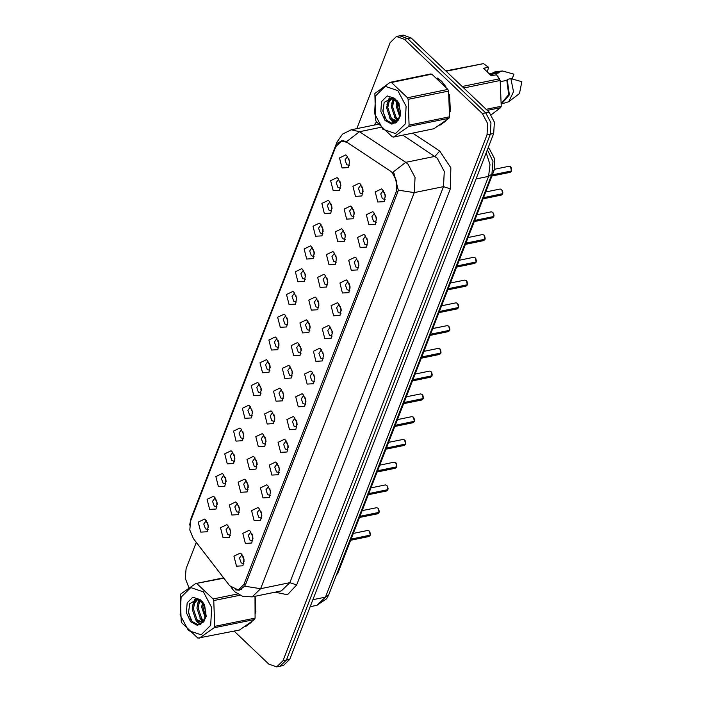 <?xml version="1.0" encoding="UTF-8"?>
<svg xmlns="http://www.w3.org/2000/svg" width="702" height="702" viewBox="0 0 702 702"><rect width="100%" height="100%" fill="white"/><g stroke="black" fill="none" stroke-linecap="round" stroke-linejoin="round"><path stroke-width="1.05" d="M333.196 190.707L330.66 180.677L337.021 177.632L337.978 178.387L340.768 184.249L339.628 190.347L333.196 190.707M338.724 179.203L336.17 182.66L337.899 187.478L340.567 188.224M324.368 213.469L321.832 203.44L328.185 200.386L329.15 201.149L331.941 207.011L330.791 213.11L324.368 213.469M329.896 201.965L327.343 205.423L329.071 210.24L331.739 210.986M315.54 236.232L313.004 226.202L319.357 223.148L320.323 223.903L323.113 229.773L321.964 235.872L315.54 236.232M321.068 224.728L318.515 228.185L320.244 233.003L322.911 233.748M306.713 258.994L304.177 248.964L310.53 245.911L311.495 246.665L314.285 252.536L313.136 258.634L306.713 258.994M312.232 247.49L309.687 250.947L311.416 255.765L314.084 256.511M297.885 281.756L295.349 271.727L301.702 268.673L302.667 269.428L305.458 275.298L304.308 281.397L297.885 281.756M303.404 270.252L300.86 273.71L302.58 278.527L305.256 279.273M289.057 304.519L286.521 294.489L292.874 291.435L293.84 292.19L296.63 298.06L295.481 304.159L289.057 304.519M294.577 293.015L292.032 296.472L293.752 301.29L296.428 302.035M280.23 327.281L277.685 317.251L284.047 314.198L285.003 314.952L287.802 320.823L286.653 326.921L280.23 327.281M285.749 315.777L283.196 319.234L284.924 324.052L287.601 324.798M271.393 350.044L268.857 340.014L275.219 336.96L276.176 337.715L278.975 343.585L277.825 349.675L271.393 350.044M276.921 338.539L274.368 341.997L276.097 346.814L278.773 347.56M262.566 372.806L260.03 362.767L266.391 359.722L267.348 360.477L270.138 366.347L268.989 372.437L262.566 372.806M268.094 361.302L265.54 364.759L267.269 369.577L269.937 370.323M253.738 395.568L251.202 385.53L257.555 382.485L258.52 383.239L261.311 389.11L260.161 395.2L253.738 395.568M259.266 384.064L256.713 387.522L258.441 392.33L261.109 393.085M244.91 418.331L242.374 408.292L248.727 405.247L249.693 406.002L252.483 411.872L251.334 417.962L244.91 418.331M250.438 406.827L247.885 410.284L249.614 415.093L252.281 415.847M236.083 441.093L233.547 431.054L239.9 428.009L240.865 428.764L243.655 434.635L242.506 440.724L236.083 441.093M241.602 429.589L239.057 433.046L240.786 437.855L243.454 438.61M227.255 463.855L224.719 453.817L231.072 450.772L232.037 451.526L234.828 457.397L233.678 463.487L227.255 463.855M232.774 452.351L230.23 455.809L231.95 460.617L234.626 461.372M218.427 486.618L215.891 476.579L222.244 473.534L223.21 474.289L226 480.159L224.851 486.249L218.427 486.618M223.947 475.114L221.402 478.562L223.122 483.38L225.798 484.126M209.6 509.38L207.055 499.341L213.417 496.296L214.373 497.051L217.172 502.922L216.023 509.011L209.6 509.38M215.119 497.876L212.566 501.325L214.294 506.142L216.971 506.888M200.763 532.142L198.227 522.104L204.589 519.059L205.546 519.813L208.345 525.684L207.195 531.774L200.763 532.142M206.291 520.638L203.738 524.087L205.467 528.904L208.134 529.65M342.023 167.945L339.487 157.915L345.849 154.87L346.806 155.625L349.605 161.495L348.455 167.585L342.023 167.945M347.551 156.441L344.998 159.898L346.727 164.716L349.403 165.461M346.648 219.103L344.112 209.073L350.465 206.019L351.43 206.774L354.22 212.645L353.071 218.743L346.648 219.103M352.167 207.599L349.614 211.056L351.342 215.874L354.019 216.62M337.82 241.865L335.275 231.835L341.637 228.782L342.594 229.536L345.393 235.407L344.243 241.506L337.82 241.865M343.339 230.361L340.786 233.819L342.515 238.636L345.191 239.382M328.984 264.628L326.448 254.598L332.809 251.544L333.766 252.299L336.556 258.169L335.416 264.268L328.984 264.628M334.512 253.124L331.958 256.581L333.687 261.398L336.355 262.144M320.156 287.39L317.62 277.36L323.982 274.307L324.938 275.061L327.729 280.932L326.579 287.03L320.156 287.39M325.684 275.886L323.131 279.343L324.859 284.161L327.527 284.907M311.328 310.152L308.792 300.123L315.145 297.069L316.111 297.823L318.901 303.694L317.752 309.784L311.328 310.152M316.856 298.648L314.303 302.106L316.032 306.923L318.699 307.669M302.501 332.915L299.965 322.885L306.318 319.831L307.283 320.586L310.073 326.456L308.924 332.546L302.501 332.915M308.029 321.411L305.475 324.868L307.204 329.686L309.872 330.431M293.673 355.677L291.137 345.638L297.49 342.594L298.455 343.348L301.246 349.219L300.096 355.309L293.673 355.677M299.192 344.173L296.648 347.63L298.368 352.448L301.044 353.194M284.845 378.439L282.309 368.401L288.662 365.356L289.628 366.111L292.418 371.981L291.269 378.071L284.845 378.439M290.365 366.935L287.82 370.393L289.54 375.201L292.216 375.956M276.018 401.202L273.482 391.163L279.835 388.118L280.791 388.873L283.59 394.743L282.441 400.833L276.018 401.202M281.537 389.698L278.984 393.155L280.712 397.964L283.389 398.718M267.19 423.964L264.645 413.926L271.007 410.881L271.964 411.635L274.763 417.506L273.613 423.596L267.19 423.964M272.709 412.46L270.156 415.917L271.885 420.726L274.561 421.481M258.354 446.726L255.818 436.688L262.179 433.643L263.136 434.398L265.926 440.268L264.786 446.358L258.354 446.726M263.882 435.222L261.328 438.68L263.057 443.488L265.725 444.243M249.526 469.489L246.99 459.45L253.352 456.405L254.308 457.16L257.099 463.03L255.949 469.12L249.526 469.489M255.054 457.985L252.501 461.433L254.229 466.251L256.897 466.997M240.698 492.251L238.162 482.213L244.515 479.168L245.481 479.922L248.271 485.793L247.122 491.883L240.698 492.251M246.227 480.747L243.673 484.196L245.402 489.013L248.069 489.759M231.871 515.014L229.335 504.975L235.688 501.93L236.653 502.685L239.443 508.555L238.294 514.645L231.871 515.014M237.39 503.509L234.845 506.958L236.574 511.776L239.242 512.521M223.043 537.767L220.507 527.737L226.86 524.692L227.825 525.447L230.616 531.317L229.466 537.407L223.043 537.767M228.562 526.272L226.018 529.72L227.738 534.538L230.414 535.284M355.475 196.341L352.939 186.311L359.292 183.257L360.258 184.021L363.048 189.882L361.899 195.981L355.475 196.341M360.995 184.837L358.45 188.294L360.17 193.111L362.846 193.857M368.919 224.737L366.383 214.707L372.736 211.653L373.701 212.408L376.491 218.278L375.342 224.377L368.919 224.737M374.447 213.232L371.893 216.69L373.622 221.507L376.29 222.253M360.091 247.499L357.555 237.469L363.908 234.415L364.873 235.17L367.664 241.04L366.514 247.139L360.091 247.499M365.61 235.995L363.066 239.452L364.794 244.27L367.462 245.016M351.263 270.261L348.727 260.231L355.08 257.178L356.046 257.932L358.836 263.803L357.687 269.901L351.263 270.261M356.783 258.757L354.238 262.215L355.958 267.032L358.634 267.778M342.436 293.024L339.9 282.994L346.253 279.94L347.218 280.695L350.008 286.565L348.859 292.655L342.436 293.024M347.955 281.52L345.41 284.977L347.13 289.794L349.807 290.54M333.608 315.786L331.063 305.756L337.425 302.702L338.382 303.457L341.181 309.328L340.031 315.417L333.608 315.786M339.127 304.282L336.574 307.739L338.303 312.557L340.979 313.303M324.772 338.548L322.236 328.51L328.597 325.465L329.554 326.219L332.353 332.09L331.204 338.18L324.772 338.548M330.3 327.044L327.746 330.502L329.475 335.319L332.151 336.065M315.944 361.311L313.408 351.272L319.77 348.227L320.726 348.982L323.517 354.852L322.376 360.942L315.944 361.311M321.472 349.807L318.919 353.264L320.647 358.073L323.315 358.827M307.116 384.073L304.58 374.034L310.933 370.989L311.899 371.744L314.689 377.615L313.54 383.704L307.116 384.073M312.644 372.569L310.091 376.026L311.82 380.835L314.487 381.59M298.289 406.835L295.753 396.797L302.106 393.752L303.071 394.506L305.861 400.377L304.712 406.467L298.289 406.835M303.817 395.331L301.263 398.789L302.992 403.597L305.66 404.352M289.461 429.598L286.925 419.559L293.278 416.514L294.243 417.269L297.034 423.139L295.884 429.229L289.461 429.598M294.98 418.094L292.436 421.551L294.164 426.36L296.832 427.114M280.633 452.36L278.097 442.321L284.45 439.276L285.416 440.031L288.206 445.902L287.057 451.991L280.633 452.36M286.153 440.856L283.608 444.305L285.328 449.122L288.004 449.868M271.806 475.122L269.27 465.084L275.623 462.039L276.588 462.793L279.378 468.664L278.229 474.754L271.806 475.122M277.325 463.618L274.78 467.067L276.5 471.884L279.177 472.63M262.978 497.885L260.433 487.846L266.795 484.801L267.752 485.556L270.551 491.426L269.401 497.516L262.978 497.885M268.497 486.381L265.944 489.829L267.673 494.647L270.349 495.393M254.142 520.638L251.606 510.608L257.967 507.564L258.924 508.318L261.723 514.189L260.574 520.279L254.142 520.638M259.67 509.143L257.116 512.592L258.845 517.409L261.513 518.155M245.314 543.401L242.778 533.371L249.14 530.326L250.096 531.081L252.887 536.951L251.737 543.041L245.314 543.401M250.842 531.897L248.289 535.354L250.017 540.171L252.685 540.917M236.486 566.163L233.95 556.133L240.303 553.088L241.269 553.843L244.059 559.713L242.91 565.803L236.486 566.163M242.014 554.659L239.461 558.116L241.19 562.934L243.857 563.68M377.746 201.974L375.21 191.944L381.563 188.891L382.529 189.645L385.319 195.516L384.169 201.614L377.746 201.974M383.274 190.47L380.721 193.927L382.45 198.745L385.117 199.491M340.874 185.758L339.97 181.353M332.046 208.52L331.142 204.115M323.218 231.283L322.315 226.878M314.391 254.045L313.487 249.64M305.563 276.807L304.659 272.402M296.735 299.57L295.832 295.165M287.908 322.332L287.004 317.927M279.071 345.094L278.176 340.681M270.244 367.857L269.34 363.443M261.416 390.619L260.512 386.205M252.588 413.381L251.685 408.968M243.761 436.144L242.857 431.73M234.933 458.906L234.029 454.492M226.105 481.669L225.202 477.255M217.278 504.431L216.374 500.017M208.441 527.193L207.546 522.779M349.71 162.996L348.806 158.591M354.326 214.154L353.422 209.749M345.498 236.916L344.594 232.511M336.662 259.679L335.767 255.274M327.834 282.441L326.93 278.036M319.006 305.203L318.103 300.798M310.179 327.966L309.275 323.552M301.351 350.728L300.447 346.314M292.523 373.49L291.62 369.077M283.696 396.253L282.792 391.839M274.868 419.015L273.964 414.601M266.032 441.777L265.128 437.364M257.204 464.54L256.3 460.126M248.376 487.302L247.473 482.888M239.549 510.056L238.645 505.651M230.721 532.818L229.817 528.413M363.153 191.392L362.25 186.986M376.597 219.787L375.693 215.382M367.769 242.55L366.865 238.145M358.941 265.312L358.038 260.907M350.114 288.074L349.21 283.669M341.286 310.837L340.382 306.423M332.45 333.599L331.555 329.185M323.622 356.362L322.718 351.948M314.794 379.124L313.891 374.71M305.967 401.886L305.063 397.472M297.139 424.649L296.235 420.235M288.311 447.411L287.408 442.997M279.484 470.173L278.58 465.759M270.656 492.927L269.752 488.522M261.82 515.689L260.925 511.284M252.992 538.452L252.088 534.047M244.164 561.214L243.261 556.809M385.424 197.025L384.52 192.62M488.144 147.885L489.487 149.008L494.752 158.968L494.138 170.323L338.285 572.13L336.161 575.71M390.558 171.191L392.093 172.429L396.841 181.397L396.279 191.611L243.927 584.397L238.224 589.908L229.73 585.828L193.366 538.583L189.803 530.001L190.584 520.981L335.802 146.595L341.505 141.076L347.051 142.348L390.558 171.191M445.893 86.671L441.514 81.134L437.056 77.931M393.339 172.718L394.05 173.526L398.324 190.119L397.85 191.83L245.498 584.617L244.691 586.188L239.312 590.233L235.53 589.882M396.481 36.478L403.22 35.1L411.091 37.89L489.075 112.171L494.348 122.139L493.725 133.485L289.742 659.397L283.406 665.522L280.037 666.207L286.372 660.082L490.356 134.179L490.979 122.832L485.705 112.864L407.722 38.575L399.85 35.793L407.722 38.575L485.705 112.864L490.979 122.832L490.356 134.179L286.372 660.082L280.037 666.207L276.667 666.9L283.003 660.775L486.986 134.863L487.609 123.517L482.335 113.557L404.352 39.268L396.481 36.478L390.137 42.603L356.748 128.694M337.846 143.208L341.69 140.698L346.683 141.55L359.521 131.695L405.756 162.355L408.037 164.189L415.066 177.474L414.241 192.602L398.324 190.119M439.794 125.237L446.139 120.753M450.149 111.881L449.298 94.428M245.367 626.491L251.711 622.007M255.73 613.136L255.045 596.252M234.143 631.107L268.787 664.11L276.667 666.9M196.288 542.392L186.153 568.515L185.249 578.264L188.935 587.671M511.433 171.191L510.214 172.315L511.433 171.191L492.277 175.123M511.521 170.981L510.547 166.822L508.976 166.269L510.591 166.83L511.521 170.981L492.356 174.903M384.924 196.016L385.187 194.744M362.916 189.11L362.644 190.382M349.464 160.714L349.201 161.986M502.606 193.954L501.386 195.077L502.606 193.954L483.45 197.885M502.702 193.673L483.529 197.666M376.096 218.778L376.36 217.506M493.778 216.716L492.558 217.839L493.778 216.716L474.622 220.647M493.883 216.444L474.701 220.428M367.26 241.541L367.532 240.268M484.95 239.479L483.722 240.602L484.95 239.479L465.786 243.401M485.047 239.189L465.874 243.19M358.432 264.303L358.704 263.031M476.123 262.241L474.894 263.364L476.123 262.241L456.958 266.163M476.228 261.969L457.046 265.953M476.237 262.004L475.236 257.871L473.657 257.318L475.272 257.88L476.237 262.004M349.605 287.065L349.877 285.793M354.089 211.872L353.817 213.145M345.252 234.635L344.989 235.907M336.425 257.397L336.161 258.669M375.579 95.884L374.614 113.663L382.871 129.273L395.516 133.573L405.133 124.035L406.107 106.256L397.85 90.646L385.205 86.346L375.579 95.884M390.215 82.266L374.894 93.471L375.596 119.945L376.281 121.595L392.286 136.837L393.532 137.03L433.933 128.756L448.955 118.269L449.526 116.813L448.543 91.076L447.867 89.426L431.853 74.184L430.607 73.991L390.215 82.266L391.453 82.459L407.467 97.71L447.867 89.426M448.955 118.269L408.555 126.544L393.532 137.03M408.555 126.544L409.126 125.088L449.526 116.813M394.094 98.824L392.602 101.176L391.347 106.871L394.963 117.664L397.867 119.691M394.77 99.245L393.787 100.939L392.541 106.634L396.147 117.418L398.376 119.156M391.576 97.973L387.846 102.15L386.591 107.845L390.207 118.638L395.621 120.884L397.455 120.033L399.85 116.339L400.307 110.802L397.788 102.457L400.307 110.802M392.181 98.078L389.04 101.913L387.785 107.608L391.391 118.392L396.209 120.718M397.99 102.825L391.751 97.999L384.152 102.422L382.923 111.574L386.425 120.13L392.541 123.649L398.016 120.551L400.658 115.093L398.964 103.431L394.621 98.298L387.197 95.946L381.572 101.588L380.844 111.416L385.003 120.49L391.909 124.166L398.016 120.551M397.139 100.711L396.972 101.141M396.92 101.281L396.103 105.897L399.728 116.699M397.894 101.702L397.288 105.66L400.079 115.444M395.621 120.884L398.587 119.831M394.621 98.298L397.788 102.457M431.853 74.184L391.453 82.459M448.543 91.076L408.143 99.351L407.467 97.71M408.143 99.351L409.126 125.088M393.647 98.587L392.971 100.447M396.288 118.849L397.393 120.086M389.733 97.92L388.224 101.421M391.532 119.823L395.323 123.017M382.774 109.924L385.082 118.147M396.911 100.439L396.805 100.895M396.762 101.088L396.498 102.72M399.043 115.891L399.657 116.892M393.199 98.394L391.742 103.694M394.287 116.865L396.963 120.367M397.165 120.551L397.683 120.998M389.154 98.026L386.986 104.668M389.54 117.839L391.786 120.911L394.884 123.219M181.151 597.139L180.186 614.917L188.443 630.528L201.088 634.827L210.714 625.298L211.679 607.52L203.422 591.9L190.777 587.609L181.151 597.139M223.868 578.22L195.788 583.52L180.756 594.015L180.195 595.463L181.169 621.2L181.853 622.849L197.859 638.1L239.505 630.01L254.536 619.524L255.098 618.067L254.993 596.27M254.536 619.524L214.136 627.799L199.105 638.285M214.136 627.799L214.698 626.342L255.098 618.067M199.666 600.078L198.175 602.439L196.92 608.134L200.535 618.918L203.44 620.945M200.342 600.5L199.368 602.193L198.113 607.888L201.72 618.673L203.949 620.41M197.157 599.227L193.427 603.413L192.172 609.108L195.779 619.892L201.193 622.139L203.036 621.288L205.423 617.593L205.888 612.056L203.361 603.711L205.879 612.056M197.753 599.332L194.612 603.167L193.357 608.862L196.972 619.647L201.781 621.972M203.562 604.08L197.323 599.254L189.724 603.676L188.505 612.828L192.006 621.384L198.113 624.903L203.589 621.805L206.239 616.356L204.536 604.685L200.193 599.561L192.769 597.2L187.144 602.842L186.425 612.67L190.575 621.744L197.481 625.421L203.589 621.805M202.711 601.965L202.545 602.395M202.492 602.535L201.676 607.16L205.3 617.962M203.466 602.957L203.29 603.597M203.282 603.632L202.869 606.914L205.66 616.698M201.193 622.139L204.168 621.086M200.193 599.561L203.361 603.711M195.788 583.52L223.569 577.834M239.821 595.261L213.724 600.605L213.039 598.964L237.53 593.945M213.724 600.605L214.698 626.342M197.034 583.713L213.039 598.964M199.228 599.841L198.552 601.702M201.86 620.103L202.966 621.34M195.314 599.175L193.796 602.676M197.104 621.077L200.895 624.271M188.347 611.179L190.654 619.401M202.483 601.693L202.378 602.149M202.334 602.351L202.071 603.974M204.624 617.146L205.23 618.155M198.771 599.648L197.315 604.948M199.868 618.12L202.536 621.621M202.738 621.805L203.264 622.253M194.726 599.28L192.567 605.923M195.112 619.094L197.359 622.165L200.465 624.473M440.742 124.631L445.182 121.499M450.298 110.153L449.666 96.428M444.77 85.284L441.435 81.344L438.118 78.782M498.148 76.202L497.709 76.29M491.26 114.777L500.623 107.678L501.184 106.23L500.21 80.493L496.481 74.754L491.347 75.807L483.485 68.313L488.618 67.269L483.52 63.592L446.121 71.262M501.64 102.904L508.652 94.586L506.826 80.335L500.482 81.634M501.509 103.975L509.371 94.831L507.177 79.431L506.826 80.335M501.851 103.914L508.766 101.676L513.478 91.69L510.916 78.668L507.177 79.431M508.766 101.676L519.436 93.498L521.814 81.669L510.916 78.668M500.623 107.678L487.241 110.425M486.082 109.319L501.184 106.23M445.735 70.893L483.52 63.592M462.135 86.504L499.526 78.843M500.21 80.493L463.671 87.978M488.618 67.269L487.267 71.911M490.136 74.649L498.964 72.841L495.454 72.683L489.373 73.929M498.964 72.841L499.315 71.946L495.243 71.674L491.698 73.447M499.315 71.946L502.483 71.016L495.243 71.674M503.053 71.183L513.952 74.184L512.1 78.957M246.314 625.886L250.763 622.753M255.87 611.407L255.247 597.683M467.295 285.003L466.067 286.126L467.295 285.003L448.13 288.926M467.4 284.722L448.218 288.715M340.777 309.828L341.04 308.555M458.467 307.766L457.239 308.889L458.467 307.766L439.303 311.688M458.564 307.485L439.391 311.477M331.949 332.59L332.213 331.318M449.631 330.528L448.411 331.642L449.631 330.528L430.475 334.45M449.736 330.247L430.554 334.24M323.122 355.344L323.385 354.08M327.597 280.159L327.334 281.432M318.769 302.922L318.506 304.194M309.942 325.684L309.67 326.957M440.803 353.29L439.584 354.405L440.803 353.29L421.648 357.213M440.909 353.009L421.726 357.002M314.294 378.106L314.557 376.842M431.976 376.053L430.756 377.167L431.976 376.053L412.82 379.975M432.081 375.772L412.899 379.764M432.09 375.816L431.089 371.683L429.519 371.13L431.133 371.691L432.09 375.816M305.458 400.868L305.73 399.605M423.148 398.815L421.928 399.929L423.148 398.815L403.992 402.737M423.253 398.534L404.071 402.527M296.63 423.631L296.902 422.367M414.32 421.577L413.092 422.692L414.32 421.577L395.156 425.5M414.426 421.297L395.244 425.289M287.802 446.393L288.074 445.129M405.493 444.34L404.264 445.454L405.493 444.34L386.328 448.262M405.598 444.059L386.416 448.051M278.975 469.155L279.247 467.883M301.114 348.446L300.842 349.719M292.286 371.209L292.014 372.481M283.45 393.971L283.187 395.244M274.622 416.734L274.359 418.006M265.795 439.496L265.531 440.759M396.577 466.918L395.437 468.216L396.665 467.102L377.5 471.024M396.753 466.812L377.588 470.805M396.779 466.865L395.779 462.732L394.199 462.17L395.814 462.741L396.779 466.865M270.147 491.918L270.41 490.645M387.837 489.864L386.609 490.979L387.837 489.864L368.673 493.787M387.916 489.645L386.942 485.494L385.372 484.933L386.986 485.503L387.916 489.645L368.752 493.567M261.32 514.68L261.583 513.408M379.001 512.627L377.781 513.741L379.001 512.627L359.845 516.549M379.098 512.337L359.924 516.33M252.492 537.442L252.755 536.17M370.173 535.38L368.954 536.503L370.173 535.38L351.018 539.312M370.279 535.108L351.097 539.092M243.664 560.205L243.927 558.932M256.967 462.258L256.704 463.522M248.139 485.021L247.876 486.284M239.312 507.774L239.04 509.047M230.484 530.536L230.212 531.809M340.637 183.476L340.373 184.749M331.809 206.239L331.546 207.511M322.981 229.001L322.718 230.274M314.154 251.764L313.882 253.036M305.326 274.526L305.054 275.798M296.498 297.288L296.226 298.561M287.662 320.051L287.399 321.323M278.834 342.813L278.571 344.085M270.007 365.575L269.743 366.848M261.179 388.338L260.916 389.61M252.351 411.1L252.088 412.372M243.524 433.862L243.252 435.135M234.696 456.625L234.424 457.888M225.868 479.387L225.596 480.651M217.032 502.149L216.769 503.413M208.204 524.903L207.941 526.175M243.927 584.397L245.726 584.029M396.279 191.611L398.052 191.242M492.953 170.56L494.138 170.323M337.486 572.297L338.285 572.13M412.679 133.108L439.724 151.044L450.824 167.76L450.333 188.847L296.709 584.924L289.821 582.695L443.445 186.618L444.269 171.49L437.241 158.204L402.895 135.117M296.709 584.924L287.487 594.778L275 592.172M281.37 590.865L289.821 582.695L260.618 588.68L252.167 596.849L281.37 590.865M392.883 172.262L405.756 162.355L434.959 156.37L439.724 151.044M244.691 586.188L260.618 588.68L414.241 192.602L443.445 186.618L450.333 188.847M190.707 520.647L191.032 518.471L337.074 141.962L336.793 144.594M337.074 141.962L342.576 134.108L351.298 129.817L359.521 131.695L380.782 127.343M232.116 588.241L232.722 589.434L231.195 587.46M374.122 125.14L376.5 121.92M394.34 120.946L396.402 122.315M283.003 660.775L289.742 659.397M486.986 134.863L493.725 133.485M482.335 113.557L489.075 112.171M404.352 39.268L411.091 37.89M393.383 120.762L391.874 123.587M312.899 599.683L325.447 597.112L328.747 594.84L326.693 598.727L316.997 605.282L325.447 597.112L488.636 176.386L490.005 164.663L486.223 152.843M476.088 178.957L488.636 176.386L491.935 174.114L328.747 594.84M511.153 167.62L511.688 170.209M502.693 193.743L501.719 189.584L500.149 189.031L501.763 189.593L502.72 193.717M502.325 190.382L502.86 192.971M493.866 216.506L492.892 212.346L491.312 211.793L492.927 212.355L493.892 216.479M493.497 213.145L494.032 215.733M485.029 239.268L484.064 235.109L482.485 234.556L484.099 235.117L485.064 239.242M484.67 235.907L485.196 238.496M475.842 258.669L476.368 261.258M467.374 284.793L466.409 280.633L464.829 280.08L466.444 280.642L467.409 284.766M467.014 281.432L467.541 284.02M458.546 307.546L457.572 303.396L456.002 302.843L457.616 303.404L458.582 307.529M458.187 304.194L458.713 306.783M449.719 330.309L448.745 326.158L447.174 325.605L448.789 326.167L449.754 330.291M449.359 326.957L449.885 329.545M440.891 353.071L439.917 348.92L438.346 348.368L439.961 348.929L440.926 353.053M440.523 349.719L441.058 352.307M431.695 372.481L432.23 375.07M423.236 398.596L422.262 394.445L420.682 393.883L422.297 394.454L423.262 398.578M422.867 395.244L423.403 397.832M414.399 421.358L413.434 417.207L411.855 416.646L413.469 417.216L414.434 421.34M414.04 418.006L414.566 420.595M405.572 444.12L404.606 439.97L403.027 439.408L404.642 439.978L405.607 444.103M405.212 440.768L405.738 443.348M396.384 463.531L396.911 466.11M387.557 486.293L388.083 488.873M379.089 512.407L378.115 508.257L376.544 507.695L378.159 508.266L379.124 512.381M378.729 509.055L379.255 511.635M370.261 535.17L369.287 531.019L367.716 530.458L369.331 531.028L370.296 535.143M369.893 531.818L370.428 534.397M341.505 141.076L343.752 140.619M238.224 589.908L241.821 589.171M232.722 589.434L234.828 591.777L242.813 596.428L252.167 596.849M189.654 524.982L191.032 518.471M351.298 129.817L378.211 124.298M487.39 149.824L492.953 161.372L491.935 174.114M316.997 605.282L310.187 606.677M508.976 166.269L494.515 169.235M510.214 172.315L491.909 176.062M500.149 189.031L485.731 191.979M501.386 195.077L483.081 198.824M491.312 211.793L476.904 214.742M492.558 217.839L474.254 221.586M482.485 234.556L468.076 237.504M483.722 240.602L465.426 244.349M473.657 257.318L459.248 260.267M474.894 263.364L456.598 267.111M441.075 124.763L440.286 124.93M506.177 71.955L502.483 71.016M246.656 626.017L245.858 626.184M464.829 280.08L450.421 283.029M466.067 286.126L447.762 289.873M456.002 302.843L441.593 305.791M457.239 308.889L438.934 312.636M447.174 325.605L432.765 328.554M448.411 331.642L430.107 335.398M438.346 348.368L423.938 351.316M439.584 354.405L421.279 358.16M429.519 371.13L415.101 374.078M430.756 377.167L412.451 380.923M420.682 393.883L406.274 396.841M421.928 399.929L403.624 403.685M411.855 416.646L397.446 419.603M413.092 422.692L394.796 426.447M403.027 439.408L388.618 442.365M404.264 445.454L385.968 449.21M394.199 462.17L379.791 465.128M395.437 468.216L377.132 471.972M385.372 484.933L370.963 487.89M386.609 490.979L368.304 494.726M376.544 507.695L362.135 510.652M377.781 513.741L359.477 517.488M367.716 530.458L353.299 533.415M368.954 536.503L350.649 540.25"/></g></svg>
